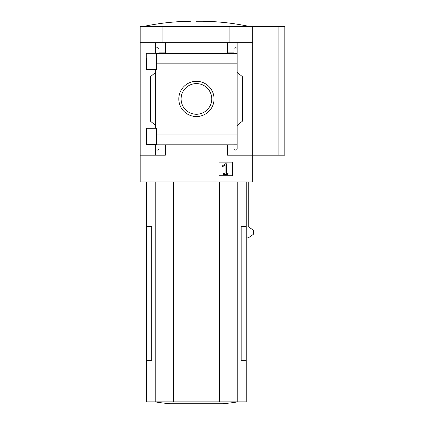 <?xml version="1.0" encoding="UTF-8"?>
<svg xmlns="http://www.w3.org/2000/svg" width="425" height="425" viewBox="0 0 425 425"><rect width="100%" height="100%" fill="white"/><g stroke="black" fill="none" stroke-linecap="round" stroke-linejoin="round"><path stroke-width="0.64" d="M156.464 57.949L146.258 57.949L146.258 69.546L146.258 53.284L156.464 53.284L156.464 69.546L146.258 69.546M146.258 128.286L156.464 128.286L156.464 144.542L146.258 144.542L146.258 128.286L146.258 139.91L146.875 139.91M155.715 144.542L155.715 148.75A1.339 1.339 0 0 0 157.053 150.089L157.59 150.089A1.339 1.339 0 0 0 158.929 148.75L158.929 144.999L165.357 144.999L165.357 155.178L140.181 155.178L140.181 26.605L284.819 26.605L284.819 155.178L278.125 155.178L278.125 26.605M140.181 155.178L140.181 181.964L252.678 181.964L252.678 155.178L227.502 155.178L227.502 144.999L233.931 144.999L233.931 148.75A1.339 1.339 0 0 0 235.269 150.089L235.806 150.089A1.339 1.339 0 0 0 237.145 148.75L237.145 144.192L156.464 144.192M178.808 98.929A17.622 17.622 0 0 1 205.238 83.667A17.622 17.622 0 0 1 205.238 114.187A17.622 17.622 0 0 1 178.808 98.929M237.145 144.192L237.145 134.024L156.464 134.024M237.145 134.024L237.145 63.83L156.464 63.83M155.715 69.546L155.715 128.286M155.715 148.75L155.715 155.178M237.145 63.83L237.145 49.109A1.339 1.339 0 0 0 235.806 47.77L235.269 47.77A1.339 1.339 0 0 0 233.931 49.109L233.931 52.859L227.502 52.859L227.502 42.681L140.181 42.681M232.592 162.116L218.928 162.116L218.928 175.775L232.592 175.775L232.592 162.116M278.125 155.178L252.678 155.178L252.678 42.681L237.145 42.681L237.145 53.662L156.464 53.667M165.357 42.681L165.357 52.859L158.929 52.859L158.929 49.109A1.339 1.339 0 0 0 157.59 47.77L157.053 47.77A1.339 1.339 0 0 0 155.715 49.109L155.715 53.284M155.715 42.681L155.715 49.109M252.678 42.681L252.678 26.605M237.145 49.109L237.145 42.681L227.502 42.681M237.145 72.277L242.5 76.771L242.5 121.088L237.145 125.582M237.145 144.197L237.145 148.75M155.715 125.582L150.36 121.088L150.36 76.771L155.715 72.277M146.609 181.964L146.609 226.403L151.688 226.403L151.688 360.331L146.609 360.331L146.609 401.848L246.25 401.848L246.25 226.403L241.166 226.403L241.166 360.331L246.25 360.331M246.25 237.92L248.221 237.92L253.273 234.409L253.619 233.75L253.619 230.812L253.273 230.153L248.221 226.642L248.221 181.964M162.945 42.681L162.945 26.605M229.909 42.681L229.909 26.605M146.609 226.403L146.609 360.331M173.538 181.964L173.538 401.848M219.321 181.964L219.321 401.848M154.886 401.848A267.856 267.856 0 0 0 169.676 403.75L223.183 403.75A267.856 267.856 0 0 0 237.973 401.848M181.098 98.929A15.327 15.327 0 0 1 204.09 85.653A15.327 15.327 0 0 1 204.09 112.205A15.327 15.327 0 0 1 181.098 98.929M225.409 163.779L222.312 165.947L222.572 166.632L225.117 165.304L225.117 173.283L223.481 173.283L223.481 174.303L228.034 174.303L228.034 173.283L226.403 173.283L226.403 163.779L225.409 163.779M196.43 21.25L202.327 21.25L196.43 21.25M155.024 181.964L155.024 401.848M155.762 181.964L155.762 401.848M237.092 181.964L237.092 401.848M237.83 181.964L237.83 401.848M146.875 57.949L146.875 69.546M146.875 128.286L146.875 144.542M246.25 181.964L246.25 226.403M142.858 26.605C158.573 23.237 174.462 21.452 190.533 21.25M250.001 26.605C234.287 23.237 218.397 21.452 202.327 21.25"/></g></svg>
